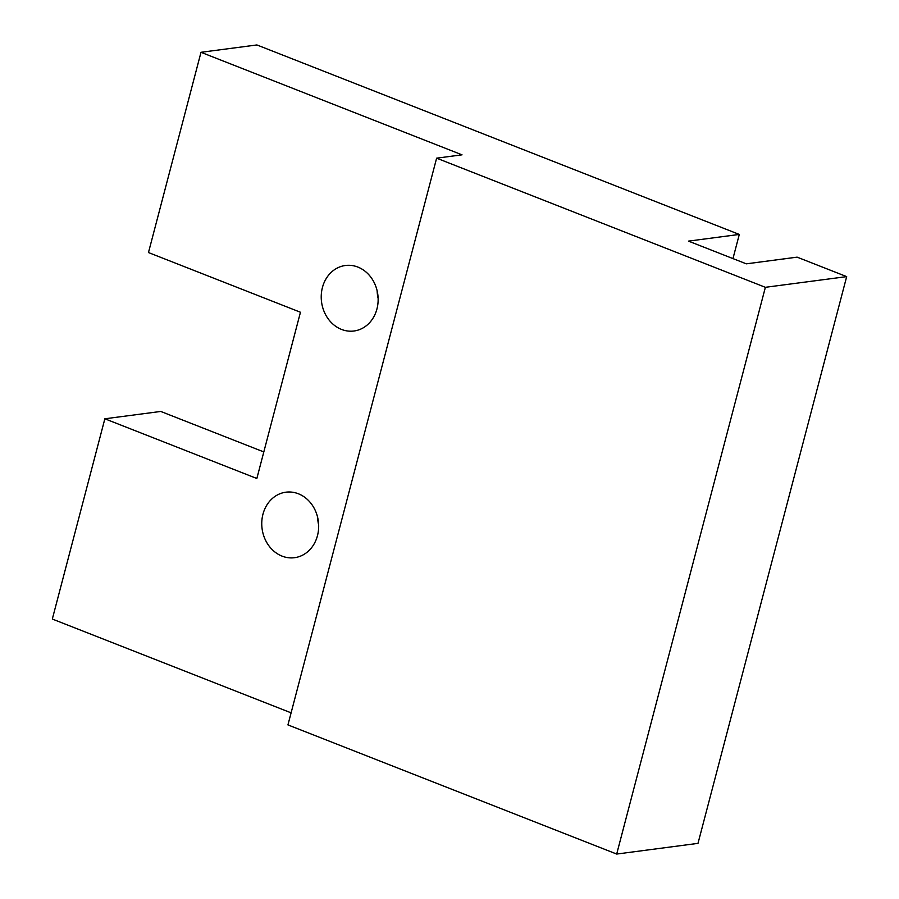 <?xml version="1.0" encoding="UTF-8"?>
<svg xmlns="http://www.w3.org/2000/svg" width="899" height="899" viewBox="0 0 899 899"><rect width="100%" height="100%" fill="white"/><g stroke="black" fill="none" stroke-linecap="round" stroke-linejoin="round"><path stroke-width="1.35" d="M298.389 493.776A33.027 28.375 82.5 0 1 318.606 528.533A33.027 28.375 82.5 0 1 294.524 557.695A33.027 28.375 82.5 0 1 282.039 556.11A33.027 28.375 82.5 0 1 261.823 521.353A33.027 28.375 82.5 0 1 285.904 492.191A33.027 28.375 82.5 0 1 298.389 493.776M357.869 267.07A33.027 28.375 82.5 0 1 378.074 301.839A33.027 28.375 82.5 0 1 353.992 331.001A33.027 28.375 82.5 0 1 341.508 329.416A33.027 28.375 82.5 0 1 321.291 294.658A33.027 28.375 82.5 0 1 345.385 265.497A33.027 28.375 82.5 0 1 357.869 267.07M377.142 290.849A33.027 28.375 -97.5 0 0 378.119 298.288M317.673 517.554A33.027 28.375 -97.5 0 0 318.651 524.994M291.107 712.84L52.322 619.04L104.857 418.788L256.844 478.493L300.457 312.245L148.47 252.552L201.005 52.299L256.9 44.95L739.293 234.437L732.966 258.586M104.857 418.788L160.752 411.45L263.812 451.927M201.005 52.299L462.03 154.83L436.622 158.168L765.375 287.309L616.692 854.05L287.938 724.909L436.622 158.168M739.293 234.437L688.477 241.123L746.305 263.834L797.121 257.148L846.678 276.622L697.995 843.363L616.692 854.05M846.678 276.622L765.375 287.309"/></g></svg>
